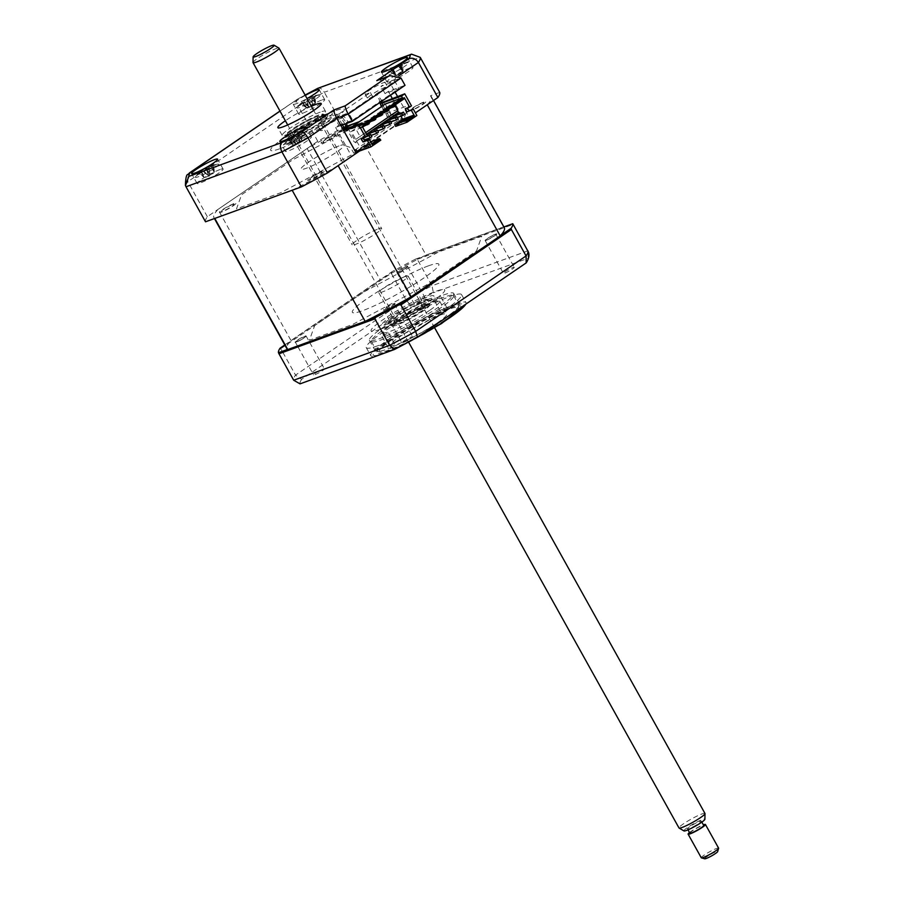 <?xml version="1.0" encoding="UTF-8"?>
<svg xmlns="http://www.w3.org/2000/svg" width="904" height="904" viewBox="0 0 904 904"><rect width="100%" height="100%" fill="white"/><g stroke="black" fill="none" stroke-linecap="round" stroke-linejoin="round"><path stroke-width="0.68" stroke-dasharray="4.52 3.39" d="M424.688 299.687A6.192 0.746 150.9 0 1 426.01 299.473A6.192 0.746 150.9 0 1 422.665 302.151A6.192 0.746 150.9 0 1 416.495 305.281A6.192 0.746 150.9 0 1 415.185 305.495A6.192 0.746 150.9 0 1 418.529 302.817A6.192 0.746 150.9 0 1 424.688 299.687M398.189 272.387A6.192 0.746 -29.1 0 0 404.359 269.256A6.192 0.746 -29.1 0 0 407.704 266.578A6.192 0.746 -29.1 0 0 406.382 266.793A6.192 0.746 -29.1 0 0 400.223 269.934A6.192 0.746 -29.1 0 0 396.879 272.612A6.192 0.746 -29.1 0 0 398.189 272.387M323.09 369.092A6.192 0.746 150.9 0 1 324.4 368.877A6.192 0.746 150.9 0 1 321.056 371.555A6.192 0.746 150.9 0 1 314.897 374.685A6.192 0.746 150.9 0 1 313.575 374.9A6.192 0.746 150.9 0 1 316.92 372.233A6.192 0.746 150.9 0 1 323.09 369.092M296.591 341.802A6.192 0.746 -29.1 0 0 302.75 338.661A6.192 0.746 -29.1 0 0 306.094 335.983A6.192 0.746 -29.1 0 0 304.784 336.198A6.192 0.746 -29.1 0 0 298.614 339.339A6.192 0.746 -29.1 0 0 295.269 342.017A6.192 0.746 -29.1 0 0 296.591 341.802M411.331 336.966A6.192 0.746 150.9 0 1 412.653 336.74A6.192 0.746 150.9 0 1 409.309 339.418A6.192 0.746 150.9 0 1 403.139 342.559A6.192 0.746 150.9 0 1 401.828 342.774A6.192 0.746 150.9 0 1 405.173 340.096A6.192 0.746 150.9 0 1 411.331 336.966M384.833 309.665A6.192 0.746 -29.1 0 0 391.003 306.535A6.192 0.746 -29.1 0 0 394.347 303.857A6.192 0.746 -29.1 0 0 393.025 304.072A6.192 0.746 -29.1 0 0 386.867 307.202A6.192 0.746 -29.1 0 0 383.522 309.88A6.192 0.746 -29.1 0 0 384.833 309.665M512.941 267.55A6.192 0.746 150.9 0 1 514.252 267.335A6.192 0.746 150.9 0 1 510.907 270.013A6.192 0.746 150.9 0 1 504.748 273.155A6.192 0.746 150.9 0 1 503.426 273.37A6.192 0.746 150.9 0 1 506.771 270.691A6.192 0.746 150.9 0 1 512.941 267.55M486.442 240.261A6.192 0.746 -29.1 0 0 492.601 237.119A6.192 0.746 -29.1 0 0 495.946 234.452A6.192 0.746 -29.1 0 0 494.635 234.667A6.192 0.746 -29.1 0 0 488.465 237.797A6.192 0.746 -29.1 0 0 485.12 240.475A6.192 0.746 -29.1 0 0 486.442 240.261M377.861 345.746A54.522 6.599 150.9 0 1 366.267 347.644A54.522 6.599 150.9 0 1 395.703 324.095A54.522 6.599 150.9 0 1 449.966 296.489A54.522 6.599 150.9 0 1 461.56 294.602A54.522 6.599 150.9 0 1 432.123 318.151A54.522 6.599 150.9 0 1 377.861 345.746M415.953 338.006A54.522 6.599 150.9 0 1 382.324 353.769A54.522 6.599 150.9 0 1 372.493 356.289A54.522 6.599 150.9 0 1 370.742 355.667A54.522 6.599 150.9 0 1 400.178 332.118A54.522 6.599 150.9 0 1 454.441 304.512A54.522 6.599 150.9 0 1 466.023 302.625A54.522 6.599 150.9 0 1 465.797 304.162M450.599 307.936A48.228 5.842 150.9 0 1 460.848 306.264A48.228 5.842 150.9 0 1 434.813 327.09A48.228 5.842 150.9 0 1 386.81 351.509A48.228 5.842 150.9 0 1 376.561 353.181A48.228 5.842 150.9 0 1 402.596 332.344A48.228 5.842 150.9 0 1 450.599 307.936M443.412 295.043A48.228 5.842 150.9 0 1 453.672 293.371A48.228 5.842 150.9 0 1 427.626 314.196A48.228 5.842 150.9 0 1 379.635 338.604A48.228 5.842 150.9 0 1 369.374 340.277A48.228 5.842 150.9 0 1 395.421 319.451A48.228 5.842 150.9 0 1 443.412 295.043M280.093 348.164L282.297 351.34M282.873 352.379L295.529 375.115A133.837 16.215 -29.1 0 0 293.698 380.234M280.805 348.673L391.24 273.245L405.952 299.687L410.337 305.089L301.642 379.341L295.529 375.115L405.952 299.687A133.837 16.215 -29.1 0 1 432.01 285.754L433.411 292.749A130.119 15.763 -29.1 0 0 410.337 305.089M391.24 273.245L392.144 271.618A133.837 16.215 -29.1 0 1 415.456 259.154L417.286 259.312L432.01 285.754L527.913 250.826M417.286 259.312L513.201 224.384M284.783 344.955L392.144 271.618M500.658 235.447L409.546 297.687M526.648 262.194A130.119 15.763 -29.1 0 0 527.812 258.374L433.411 292.749M528.535 252.284L527.812 258.374M301.642 379.341A130.119 15.763 -29.1 0 0 300.026 383.861M426.801 284.816L352.662 324.468L309.428 340.209L314.637 325.655L364.425 291.642L438.564 251.99L481.798 236.249L476.577 250.803L426.801 284.816M415.456 259.154L503.901 226.949M366.674 320.615L287.54 349.43M340.864 125.52L335.587 127.441L338.864 125.204L334.796 117.893L321.688 125.396L324.084 129.69A12.396 1.503 150.9 0 1 323.112 130.063A12.396 1.503 150.9 0 1 320.479 130.492A12.396 1.503 150.9 0 1 327.169 125.136A12.396 1.503 150.9 0 1 339.497 118.865A12.396 1.503 150.9 0 1 341.305 118.345L372.764 96.852A12.396 1.503 150.9 0 1 370.143 97.937A12.396 1.503 150.9 0 1 367.51 98.366A12.396 1.503 150.9 0 1 374.199 93.01A12.396 1.503 150.9 0 1 386.539 86.739A12.396 1.503 150.9 0 1 387.364 86.456L384.98 82.151L384.29 84.083L381.002 86.321L394.833 81.292L398.901 88.603L385.07 93.632L381.002 86.321M321.688 125.396A12.396 1.503 150.9 0 1 320.717 125.769A12.396 1.503 150.9 0 1 318.084 126.198A12.396 1.503 150.9 0 1 324.773 120.842A12.396 1.503 150.9 0 1 337.102 114.571A12.396 1.503 150.9 0 1 338.91 114.04L341.305 118.345M338.91 114.04L370.369 92.547A12.396 1.503 150.9 0 1 367.758 93.632A12.396 1.503 150.9 0 1 365.114 94.061A12.396 1.503 150.9 0 1 371.804 88.716A12.396 1.503 150.9 0 1 384.143 82.433A12.396 1.503 150.9 0 1 384.98 82.151M305.303 95.406A14.871 1.797 -29.1 0 0 293.212 104.197A14.871 1.797 -29.1 0 0 296.376 103.689A14.871 1.797 -29.1 0 0 307.055 98.559M321.541 100.141A14.871 1.797 -29.1 0 0 306.75 107.666A14.871 1.797 -29.1 0 0 298.716 114.096A14.871 1.797 -29.1 0 0 301.879 113.576A14.871 1.797 -29.1 0 0 316.682 106.05A14.871 1.797 -29.1 0 0 324.705 99.632A14.871 1.797 -29.1 0 0 321.541 100.141M219.943 169.545A14.871 1.797 -29.1 0 0 205.14 177.071A14.871 1.797 -29.1 0 0 197.117 183.501A14.871 1.797 -29.1 0 0 200.27 182.981A14.871 1.797 -29.1 0 0 215.073 175.455A14.871 1.797 -29.1 0 0 223.107 169.037A14.871 1.797 -29.1 0 0 219.943 169.545M308.185 137.419A14.871 1.797 -29.1 0 0 293.393 144.945A14.871 1.797 -29.1 0 0 285.359 151.363A14.871 1.797 -29.1 0 0 288.523 150.855A14.871 1.797 -29.1 0 0 303.315 143.329A14.871 1.797 -29.1 0 0 311.349 136.899A14.871 1.797 -29.1 0 0 308.185 137.419M409.794 68.015A14.871 1.797 -29.1 0 0 394.991 75.54A14.871 1.797 -29.1 0 0 386.968 81.959A14.871 1.797 -29.1 0 0 390.121 81.439A14.871 1.797 -29.1 0 0 404.924 73.913A14.871 1.797 -29.1 0 0 412.947 67.495A14.871 1.797 -29.1 0 0 409.794 68.015M311.36 106.276A24.781 3.006 -29.1 0 0 285.37 120.74M320.219 112.152A24.781 3.006 -29.1 0 0 295.563 124.695A24.781 3.006 -29.1 0 0 282.184 135.397A24.781 3.006 -29.1 0 0 287.449 134.538A24.781 3.006 -29.1 0 0 312.117 121.995A24.781 3.006 -29.1 0 0 325.496 111.294A24.781 3.006 -29.1 0 0 320.219 112.152M378.686 79.778L389.567 82.162L395.104 92.106M317.338 88.637C319.507 87.27 321.847 88.479 324.321 92.276L420.224 57.359M345.565 126.684L346.989 126.164M427.242 104.785A124.424 15.074 -29.1 0 0 431.344 96.581A124.424 15.074 -29.1 0 0 430.473 95.767L439.728 92.4M342.492 124.921L324.321 92.276A133.837 16.215 150.9 0 0 298.263 106.209C296.229 102.175 295.879 99.903 297.201 99.406L280.025 111.135M205.513 221.796A133.837 16.215 150.9 0 1 207.344 216.689L317.767 141.25A133.837 16.215 150.9 0 1 342.311 128.108M317.767 141.25L298.263 106.209L187.84 181.647L187.896 174.427M207.344 216.689L187.84 181.647A133.837 16.215 150.9 0 0 186.009 186.755M397.523 96.445L409.071 117.204L403.783 119.125L408.721 105.361L364.346 121.52L292.659 159.861L241.571 194.755L236.52 208.835L280.895 192.676L351.023 155.172L356.3 153.251M385.07 93.632L388.358 91.394L405.026 85.326M388.358 91.394L390.494 95.248M392.234 98.366L403.783 119.125M370.369 92.547L372.764 96.852M334.796 117.893L348.616 112.864L394.833 81.292M338.864 125.204L352.684 120.175L348.616 112.864M352.684 120.175L398.901 88.603M335.587 127.441L351.023 155.172M423.773 102.073A9.413 1.141 -29.1 0 0 412.134 108.299A9.413 1.141 -29.1 0 0 411.32 110.582A9.413 1.141 -29.1 0 0 422.959 104.355A9.413 1.141 -29.1 0 0 423.773 102.073M233.921 203.615A9.413 1.141 -29.1 0 0 222.282 209.841A9.413 1.141 -29.1 0 0 221.469 212.124A9.413 1.141 -29.1 0 0 233.108 205.897A9.413 1.141 -29.1 0 0 233.921 203.615M335.531 134.21A9.413 1.141 -29.1 0 0 323.892 140.425A9.413 1.141 -29.1 0 0 323.078 142.719A9.413 1.141 -29.1 0 0 334.706 136.493A9.413 1.141 -29.1 0 0 335.531 134.21M322.174 171.477A9.413 1.141 -29.1 0 0 310.535 177.704A9.413 1.141 -29.1 0 0 309.71 179.986A9.413 1.141 -29.1 0 0 321.349 173.76A9.413 1.141 -29.1 0 0 322.174 171.477M395.636 126.379L409.071 117.204M279.98 111.056L297.201 99.406A126.402 15.311 -29.1 0 1 305.134 95.09M322.174 119.723A22.306 2.701 -29.1 0 0 299.981 131.012A22.306 2.701 -29.1 0 0 287.935 140.64A22.306 2.701 -29.1 0 0 292.681 139.871A22.306 2.701 -29.1 0 0 314.874 128.583A22.306 2.701 -29.1 0 0 326.92 118.944A22.306 2.701 -29.1 0 0 322.174 119.723M325.892 114.209A29.742 3.605 -29.1 0 0 289.144 133.86A29.742 3.605 -29.1 0 0 286.568 141.08A29.742 3.605 -29.1 0 0 323.304 121.43A29.742 3.605 -29.1 0 0 325.892 114.209M287.766 143.227A29.742 3.605 150.9 0 1 290.342 136.018A29.742 3.605 150.9 0 1 327.09 116.367A29.742 3.605 150.9 0 1 324.502 123.577A29.742 3.605 150.9 0 1 287.766 143.227M279.562 148.821A42.138 5.108 150.9 0 1 283.234 138.606A42.138 5.108 150.9 0 1 335.282 110.763A42.138 5.108 150.9 0 1 331.621 120.989A42.138 5.108 150.9 0 1 279.562 148.821M442.791 312.592L448.169 310.004L442.791 312.592M435.604 299.687L440.994 297.1L435.604 299.687M444.61 320.287A45.11 5.469 150.9 0 1 405.794 342.661A45.11 5.469 150.9 0 1 379.906 352.074A45.11 5.469 150.9 0 1 392.799 339.158A45.11 5.469 150.9 0 1 436.078 314.637A45.11 5.469 150.9 0 1 458.147 308.524A45.11 5.469 150.9 0 1 444.61 320.287M390.697 337.847A47.087 5.706 -29.1 0 0 376.595 350.899A47.087 5.706 -29.1 0 0 377.239 351.34A47.087 5.706 -29.1 0 0 404.269 341.52A47.087 5.706 -29.1 0 0 444.791 318.151A47.087 5.706 -29.1 0 0 458.927 305.88A47.087 5.706 -29.1 0 0 458.893 305.1A47.087 5.706 -29.1 0 0 433.581 313.338A47.087 5.706 -29.1 0 0 390.697 337.847M439.525 308.693A47.087 5.706 150.9 0 1 396.641 333.203A47.087 5.706 150.9 0 1 371.329 341.441A47.087 5.706 150.9 0 1 385.443 328.389A47.087 5.706 150.9 0 1 428.315 303.88A47.087 5.706 150.9 0 1 453.627 295.642A47.087 5.706 150.9 0 1 439.525 308.693M390.347 348.413L395.726 345.825L390.347 348.413M383.172 335.508L388.55 332.921L383.172 335.508M437.208 322.988A32.216 3.898 -29.1 0 0 446.858 314.05A32.216 3.898 -29.1 0 0 429.536 319.688A32.216 3.898 -29.1 0 0 400.201 336.457A32.216 3.898 -29.1 0 0 390.551 345.396A32.216 3.898 -29.1 0 0 407.862 339.746A32.216 3.898 -29.1 0 0 437.208 322.988M430.021 310.083A32.216 3.898 -29.1 0 0 439.683 301.156A32.216 3.898 -29.1 0 0 422.36 306.795A32.216 3.898 -29.1 0 0 393.025 323.564A32.216 3.898 -29.1 0 0 383.375 332.491A32.216 3.898 -29.1 0 0 400.687 326.852A32.216 3.898 -29.1 0 0 430.021 310.083M391.771 70.783L390.279 71.766A33.866 23.131 -134.5 0 1 391.421 70.207L390.935 69.744A33.866 22.543 -147.8 0 0 389.647 70.749A33.866 22.543 -147.8 0 0 389.421 70.941L391.375 69.495A33.866 24.803 77 0 1 393.07 68.162L397.647 65.585A33.866 23.131 -134.5 0 1 399.557 64.896L401.964 63.89A33.866 20.871 87.5 0 0 401.308 64.094A33.866 20.871 87.5 0 0 400.28 64.489L400.754 64.952A33.866 24.803 77 0 1 402.811 64.715L400.856 66.161A33.866 22.543 -147.8 0 0 398.63 66.523L394.042 69.099A33.866 20.871 87.5 0 0 392.686 70.761L391.771 70.783L392.799 70.862L395.873 75.586L390.279 71.766M387.793 73.032A13.379 1.616 -29.1 0 0 385.477 75.032A13.379 1.616 -29.1 0 0 391.737 73.699A13.379 1.616 -29.1 0 0 405.998 65.416A13.379 1.616 -29.1 0 0 407.851 62.579A13.379 1.616 -29.1 0 0 398.754 66.387A13.379 1.616 -29.1 0 0 387.793 73.032M397.127 75.473A5.842 0.712 150.9 0 1 402.257 72.591A5.842 0.712 150.9 0 1 401.274 72.682A5.842 0.712 150.9 0 1 401.726 72.071A5.842 0.712 150.9 0 1 396.596 74.953A5.842 0.712 150.9 0 1 397.557 74.829A5.842 0.712 150.9 0 1 397.127 75.473L395.986 75.507L390.935 69.744L395.263 74.795L393.07 68.162M401.964 63.89L402.325 70.806L399.557 64.896M402.325 70.806L400.754 64.952L402.947 71.585L398.63 66.523M390.788 69.823L391.522 69.631L395.127 74.851L396.596 74.953M401.726 72.071L402.223 70.885L397.647 65.585M402.257 72.591L403.082 71.529L402.811 64.715M403.082 71.529L400.856 66.161M395.873 75.586L394.042 69.099M395.127 74.851L389.421 70.941M296.196 144.583L290.512 139.363L289.065 139.465A33.866 26.736 -156.6 0 0 287.235 140.911L288.625 139.713A33.866 28.996 80.5 0 1 290.579 138.165L294.941 135.555A33.866 17.504 -133.6 0 1 296.422 135.046L299.201 133.747A33.866 15.232 82.8 0 0 298.105 134.086A33.866 15.232 82.8 0 0 297.97 134.131L299.348 142.03A5.842 0.712 150.9 0 1 299.45 141.77L297.97 134.131L299.427 134.029A33.866 28.996 80.5 0 1 301.8 133.566L300.411 134.764A33.866 26.736 -156.6 0 0 297.913 135.34L293.54 137.95A33.866 15.232 82.8 0 0 292.613 139.431L289.834 140.73A33.866 17.504 -133.6 0 1 290.512 139.363L290.681 138.741L296.275 144.29A5.842 0.712 150.9 0 1 296.196 144.583A5.842 0.712 150.9 0 1 301.088 141.657L301.925 140.527L299.427 134.029M299.45 141.77A5.842 0.712 150.9 0 1 294.557 144.708L292.919 144.742L288.625 139.713M300.535 134.108A13.379 1.616 -29.1 0 0 283.879 144.448A13.379 1.616 -29.1 0 0 290.048 143.148A13.379 1.616 -29.1 0 0 303.156 135.713A13.379 1.616 -29.1 0 0 306.241 131.995A13.379 1.616 -29.1 0 0 300.535 134.108M301.8 133.566L302.083 140.459L297.913 135.34M302.083 140.459L300.614 136.233M289.834 140.73L295.212 144.572L293.54 137.95M301.088 141.657A5.842 0.712 150.9 0 1 299.348 142.03M294.941 135.555L299.71 140.696L299.201 133.747M294.557 144.708A5.842 0.712 150.9 0 1 296.275 144.29M292.919 144.742L287.235 140.911M299.789 140.629L296.422 135.046M421.953 307.925A16.86 2.045 150.9 0 1 425.535 307.337A16.86 2.045 150.9 0 1 416.439 314.615A16.86 2.045 150.9 0 1 399.658 323.146A16.86 2.045 150.9 0 1 396.076 323.734A16.86 2.045 150.9 0 1 405.173 316.445A16.86 2.045 150.9 0 1 421.953 307.925M404.596 276.748A16.86 2.045 150.9 0 1 408.179 276.161A16.86 2.045 150.9 0 1 399.082 283.438A16.86 2.045 150.9 0 1 382.313 291.969A16.86 2.045 150.9 0 1 378.731 292.557A16.86 2.045 150.9 0 1 387.827 285.28A16.86 2.045 150.9 0 1 404.596 276.748M396.709 325.157A21.312 2.576 150.9 0 1 392.472 326.095A21.312 2.576 150.9 0 1 402.642 317.338A21.312 2.576 150.9 0 1 424.903 305.902A21.312 2.576 150.9 0 1 429.445 305.518A21.312 2.576 150.9 0 1 416.857 315.021A21.312 2.576 150.9 0 1 396.709 325.157M425.072 304.603A22.306 2.701 -29.1 0 0 401.783 316.558A22.306 2.701 -29.1 0 0 391.138 325.722A22.306 2.701 -29.1 0 0 395.579 324.751A22.306 2.701 -29.1 0 0 416.654 314.14A22.306 2.701 -29.1 0 0 429.829 304.196A22.306 2.701 -29.1 0 0 425.072 304.603M368.809 122.933L368.516 122.413L358.504 126.526L351.294 131.453L355.724 139.408L365.645 132.628M365.928 124.899L360.696 126.809L359.227 127.814L364.459 125.905M369.239 123.701L367.544 124.311M371.013 121.43L365.781 123.34L365.058 122.051L359.984 125.52L360.696 126.809M359.984 125.52L368.516 122.413M375.363 118.458L375.07 117.927L365.058 122.051M365.781 123.34L375.793 119.215M381.917 113.983L381.635 113.452L371.612 117.565L366.538 121.046L367.25 122.334M366.538 121.046L375.07 117.927M377.567 116.955L372.335 118.865L371.612 117.565M372.335 118.865L382.347 114.74M388.483 109.497L388.189 108.977L378.166 113.09L373.092 116.559L373.804 117.848M373.092 116.559L381.635 113.452M384.121 112.48L378.889 114.379L378.166 113.09M378.889 114.379L388.901 110.265M395.037 105.022L394.743 104.502L384.72 108.616L379.646 112.085L380.358 113.373M390.675 107.994L385.443 109.904L384.72 108.616M385.443 109.904L395.455 105.791M397.263 110.842L355.724 139.408M366.595 134.346L356.673 141.126L355.148 139.611M356.108 141.329L366.527 134.21M395.229 105.949L393.409 102.683L386.2 107.61L386.912 108.898M359.227 127.814L358.504 126.526M379.646 112.085L388.189 108.977M386.2 107.61L394.743 104.502M393.409 102.683L404.224 98.739M362.199 126.447L362.108 127.509L362.606 127.17M362.108 127.509L351.294 131.453M411.467 105.847L405.241 108.717M390.822 121.95L388.065 122.944L389.703 121.825L388.505 119.678M389.703 121.825L398.099 118.774M388.065 122.944L387.59 122.096M384.268 126.424L391.545 123.249M383.149 126.311L381.951 124.153M381.511 127.43L381.036 126.583M377.714 130.899L384.991 127.724M376.595 130.786L375.397 128.639M374.957 131.905L374.482 131.057M371.16 135.374L378.437 132.199M370.041 135.261L368.843 133.114M368.403 136.38L367.928 135.532M397.376 117.463L394.619 118.469L394.155 117.622M394.619 118.469L404.653 114.288M364.47 139.905L371.883 136.685M363.487 139.736L362.289 137.589L360.651 138.707L366.459 136.594M367.374 135.736L362.289 137.589M361.849 140.855L360.651 138.707M343.735 130.673L337.248 133.035L343.249 129.803M354.684 150.211L400.574 118.865L401.986 118.345L403.184 120.492L416.857 115.52M357.114 151.51L401.76 121.012L400.574 118.865M337.248 133.035L344.074 145.307L350.628 147.544L353.746 153.138L401.76 121.012M355.814 152.38L353.746 153.138M356.673 141.126L360.504 148.007L368.459 142.572L369.408 144.29L380.799 140.154M368.459 142.572L370.719 141.747M361.227 147.714L366.357 145.849L369.634 143.612L364.504 145.476L361.227 147.714L362.188 149.431L367.306 147.567L370.583 145.329L365.465 147.194L364.504 145.476M369.634 143.612L370.583 145.329M365.465 147.194L362.188 149.431M359.577 151.013L369.408 144.29M360.504 148.007L371.329 144.064L372.369 144.719M504.33 227.718A124.424 15.074 -29.1 0 0 503.46 226.904L426.066 255.075A124.424 15.074 -29.1 0 0 380.098 279.664L290.986 340.537A124.424 15.074 -29.1 0 0 286.896 348.741M430.473 95.767L503.46 226.904M353.08 123.95L426.066 255.075M342.876 129.136A124.424 15.074 -29.1 0 0 307.111 148.527L380.098 279.664M347.362 126.831A124.424 15.074 -29.1 0 0 346.029 127.509M307.111 148.527L218 209.4L290.986 340.537M218 209.4A124.424 15.074 -29.1 0 0 213.909 217.604A124.424 15.074 -29.1 0 0 214.768 218.429M292.161 190.247A124.424 15.074 -29.1 0 0 338.13 165.658M493.245 235.074A7.209 0.87 150.9 0 1 496.601 234.43L488.68 239.266C485.697 240.656 484.657 240.859 485.572 239.865L493.245 235.074M301.314 339.644A7.209 0.87 150.9 0 1 294.591 342.593L299.687 338.717L305.947 335.983C306.49 336.277 304.953 337.497 301.314 339.644M428.315 265.889A49.46 5.989 -29.1 0 0 367.205 298.569A49.46 5.989 -29.1 0 0 362.911 310.569A49.46 5.989 -29.1 0 0 424.01 277.89A49.46 5.989 -29.1 0 0 428.315 265.889M403.444 267.979A7.209 0.87 150.9 0 1 408.608 266.171L401.783 270.714L396.992 272.387L403.444 267.979M395.082 303.733A7.209 0.87 150.9 0 1 388.528 308.083C384.844 309.948 383.206 310.467 383.646 309.643L389.782 305.575C393.477 303.665 395.24 303.055 395.082 303.733M400.924 116.175L399.478 113.588M396.257 117.35L395.059 115.203M409.535 120.074L408.71 119.486L411.58 118.074L409.535 120.074L411.828 118.503M408.303 117.192L409.263 118.91L404.144 120.774L403.67 119.927M404.144 120.774L400.856 123.012L405.986 121.147L409.263 118.91M405.026 119.43L405.986 121.147M399.907 121.294L400.856 123.012M363.408 137.984L363.125 137.487L367.465 135.905M361.238 138.775L363.125 137.487M363.114 124.639L345.893 130.899L352.379 126.481M392.313 116.774L393.24 118.435L391.003 117.678M390.833 117.61L386.686 116.198L381.533 106.943M385.228 104.039L392.246 116.65M380.313 103.757L381.725 103.237M380.245 103.655L381.488 102.807M394.11 115.373L389.963 113.96L383.138 101.689M399.624 121.791L396.517 116.198L394.28 115.441M422.315 103.067A7.209 0.87 150.9 0 1 421.693 104.819A7.209 0.87 150.9 0 1 412.778 109.587A7.209 0.87 150.9 0 1 413.411 107.836A7.209 0.87 150.9 0 1 422.315 103.067M232.464 204.609A7.209 0.87 150.9 0 1 231.842 206.361A7.209 0.87 150.9 0 1 222.926 211.129A7.209 0.87 150.9 0 1 223.559 209.378A7.209 0.87 150.9 0 1 232.464 204.609M357.306 151.838L403.184 120.492M339.011 145.906A24.781 3.006 -29.1 0 0 308.388 162.279A24.781 3.006 -29.1 0 0 306.23 168.291A24.781 3.006 -29.1 0 0 336.853 151.917A24.781 3.006 -29.1 0 0 339.011 145.906M334.073 135.204A7.209 0.87 150.9 0 1 333.44 136.956A7.209 0.87 150.9 0 1 324.536 141.713A7.209 0.87 150.9 0 1 325.157 139.973A7.209 0.87 150.9 0 1 334.073 135.204M320.717 172.472A7.209 0.87 150.9 0 1 320.084 174.223A7.209 0.87 150.9 0 1 311.179 178.992A7.209 0.87 150.9 0 1 311.801 177.24A7.209 0.87 150.9 0 1 320.717 172.472M205.965 177.207A5.842 0.712 150.9 0 1 209.084 176.156A5.842 0.712 150.9 0 1 213.186 173.421A5.842 0.712 150.9 0 1 210.078 174.472A5.842 0.712 150.9 0 1 205.965 177.207L204.18 177.387L198.767 173.557L199.185 172.833A33.866 32.77 100.2 0 1 201.321 171.059L204.993 168.619A33.866 7.673 -134 0 1 205.739 168.472L208.813 166.867A33.866 5.413 78.4 0 0 208.349 166.856L209.954 174.031M195.626 176.574A13.379 1.616 -29.1 0 0 195.433 176.845A13.379 1.616 -29.1 0 0 205.445 173.466A13.379 1.616 -29.1 0 0 218.655 164.675A13.379 1.616 -29.1 0 0 218 164.121A13.379 1.616 -29.1 0 0 206.259 169.342A13.379 1.616 -29.1 0 0 195.626 176.574A34.702 34.702 0 0 1 204.157 169.082L204.993 168.619L210.078 174.472L208.813 166.867M205.739 168.472L209.954 173.545L208.349 166.856L211.129 165.918A33.866 32.77 100.2 0 1 213.773 165.183L213.355 165.907A33.866 30.51 177.6 0 0 210.666 166.709L207.005 169.15A33.866 5.413 78.4 0 0 206.801 170.268L203.728 171.873A33.866 7.673 -134 0 1 203.649 170.901L209.016 176.099M203.728 171.873L208.553 175.918L206.801 170.268M208.553 175.918L203.649 170.901L200.869 171.839A33.866 30.51 177.6 0 0 198.767 173.557M208.575 175.873L207.005 169.15M204.18 177.387L199.185 172.833M213.186 173.421L214.158 172.155L210.666 166.709M211.129 165.918L214.158 172.155L212.835 165.681M214.327 172.065L213.773 165.183M318.649 115.011A21.312 2.576 -29.1 0 0 298.501 125.147A21.312 2.576 -29.1 0 0 285.913 134.651A21.312 2.576 -29.1 0 0 290.466 134.267A21.312 2.576 -29.1 0 0 312.716 122.831A21.312 2.576 -29.1 0 0 322.886 114.073A21.312 2.576 -29.1 0 0 318.649 115.011M290.286 135.566A22.306 2.701 150.9 0 1 285.528 135.973A22.306 2.701 150.9 0 1 298.704 126.029A22.306 2.701 150.9 0 1 319.779 115.418A22.306 2.701 150.9 0 1 324.22 114.435A22.306 2.701 150.9 0 1 313.575 123.611A22.306 2.701 150.9 0 1 290.286 135.566M378.041 229.028A16.86 2.045 150.9 0 1 381.624 228.441A16.86 2.045 150.9 0 1 372.527 235.718A16.86 2.045 150.9 0 1 355.747 244.249A16.86 2.045 150.9 0 1 352.164 244.837A16.86 2.045 150.9 0 1 361.261 237.56A16.86 2.045 150.9 0 1 378.041 229.028M315.699 117.023A16.86 2.045 150.9 0 1 319.281 116.435A16.86 2.045 150.9 0 1 310.185 123.724A16.86 2.045 150.9 0 1 293.416 132.244A16.86 2.045 150.9 0 1 289.822 132.831A16.86 2.045 150.9 0 1 298.93 125.554A16.86 2.045 150.9 0 1 315.699 117.023M312.671 104.57L311.168 96.92L312.807 96.705A33.866 29.662 81.6 0 1 315.225 96.197L313.959 97.338A33.866 27.402 -158.9 0 0 311.428 97.948L307.123 100.559A33.866 14.035 82 0 0 306.275 101.994L303.45 103.338A33.866 16.295 -133.6 0 1 304.038 102.028L309.733 107.011A5.842 0.712 150.9 0 1 309.688 107.248A5.842 0.712 150.9 0 1 314.513 104.322A5.842 0.712 150.9 0 1 312.603 104.762A5.842 0.712 150.9 0 1 312.671 104.57A5.842 0.712 150.9 0 1 307.857 107.486L306.343 107.474L303.778 100.999L308.083 98.389A33.866 16.295 -133.6 0 1 309.473 97.937L312.298 96.581A33.866 14.035 82 0 0 311.213 96.909A33.866 14.035 82 0 0 311.168 96.92L312.603 104.762M309.688 107.248L303.45 103.338M297.947 106.435A13.379 1.616 -29.1 0 0 297.235 107.169A13.379 1.616 -29.1 0 0 304.908 105.158A13.379 1.616 -29.1 0 0 319.349 96.276A13.379 1.616 -29.1 0 0 319.609 94.717A13.379 1.616 -29.1 0 0 308.987 99.316A13.379 1.616 -29.1 0 0 297.947 106.435M313.914 96.852L315.372 103.18L312.807 96.705M307.123 100.559L308.829 107.147L304.038 102.028L302.399 102.242A33.866 27.402 -158.9 0 0 300.523 103.723L301.789 102.581A33.866 29.662 81.6 0 1 303.778 100.999M312.298 96.581L312.886 103.508L308.083 98.389M302.399 102.242L306.343 107.474L301.789 102.581M314.513 104.322L315.372 103.18L311.428 97.948M315.53 103.101L315.225 96.197M308.761 107.203L306.275 101.994M307.857 107.486A5.842 0.712 150.9 0 1 309.733 107.011M306.185 107.542L300.523 103.723M345.034 124.006L341.045 117.927L344.006 116.322L348.402 122.176L346.763 123.373M342.367 117.441L346.763 123.294M348.04 128.052L356.221 142.753A3.469 2.079 55.7 0 1 353.193 140.391L346.616 128.571M379.68 102.638L379.375 99.621L375.465 94.411L376.787 93.937L381.172 99.779L381.318 101.519M383.194 105.881L390.031 118.153M390.11 118.288L390.641 119.249A3.469 2.079 -124.3 0 1 389.375 118.797M381.963 106.728L387.613 116.876A3.469 2.079 -124.3 0 0 389.24 118.706M393.183 320.445A22.306 2.701 150.9 0 1 388.437 321.225A22.306 2.701 150.9 0 1 400.483 311.586A22.306 2.701 150.9 0 1 422.688 300.297A22.306 2.701 150.9 0 1 427.422 299.529A22.306 2.701 150.9 0 1 415.388 309.157A22.306 2.701 150.9 0 1 393.183 320.445M428.801 299.088A29.742 3.605 -29.1 0 0 392.053 318.739A29.742 3.605 -29.1 0 0 389.466 325.96A29.742 3.605 -29.1 0 0 426.213 306.309A29.742 3.605 -29.1 0 0 428.801 299.088M380.075 329.406A42.138 5.108 150.9 0 1 383.737 319.18A42.138 5.108 150.9 0 1 435.796 291.337A42.138 5.108 150.9 0 1 432.135 301.563A42.138 5.108 150.9 0 1 380.075 329.406M388.268 323.801A29.742 3.605 150.9 0 1 390.856 316.592A29.742 3.605 150.9 0 1 427.603 296.941A29.742 3.605 150.9 0 1 425.016 304.151A29.742 3.605 150.9 0 1 388.268 323.801M253.007 62.523A14.871 1.797 150.9 0 1 262.748 55.212A14.871 1.797 150.9 0 1 278.929 48.093M704.984 813.487A14.871 1.797 -29.1 0 0 688.712 820.516A14.871 1.797 -29.1 0 0 678.994 827.951M683.966 830.934A12.012 1.458 150.9 0 1 691.741 824.855A12.012 1.458 150.9 0 1 704.894 819.284M696.125 825.126A7.933 0.96 150.9 0 1 687.447 828.878A7.933 0.96 150.9 0 1 692.634 824.911A7.933 0.96 150.9 0 1 701.312 821.16A7.933 0.96 150.9 0 1 696.125 825.126M689.842 833.172A7.933 0.96 150.9 0 1 695.029 829.205A7.933 0.96 150.9 0 1 703.707 825.465M718.601 848.144A9.91 1.198 -29.1 0 0 707.753 852.834A9.91 1.198 -29.1 0 0 701.278 857.783M689.492 832.55A9.91 1.198 150.9 0 1 694.588 829.183A9.91 1.198 150.9 0 1 703.357 824.832M704.736 858.8A7.435 0.904 150.9 0 1 709.493 855.014A7.435 0.904 150.9 0 1 717.64 851.624M384.29 353.227A52.048 6.305 150.9 0 1 388.81 340.605A52.048 6.305 150.9 0 1 453.119 306.207A52.048 6.305 150.9 0 1 448.587 318.841A52.048 6.305 150.9 0 1 384.29 353.227M398.788 75.868L389.567 82.162L400.958 78.015M289.845 138.843A24.781 3.006 150.9 0 1 291.992 132.831A24.781 3.006 150.9 0 1 322.615 116.446A24.781 3.006 150.9 0 1 320.468 122.458A24.781 3.006 150.9 0 1 289.845 138.843M290.579 138.165L293.077 144.663L289.065 139.465M201.321 171.059L204.349 177.297L200.869 171.839M425.513 301.326A24.781 3.006 -29.1 0 0 394.901 317.711A24.781 3.006 -29.1 0 0 392.743 323.722A24.781 3.006 -29.1 0 0 423.366 307.337A24.781 3.006 -29.1 0 0 425.513 301.326M407.704 266.578L426.01 299.473M306.094 335.983L309.292 341.723M309.767 342.582L324.4 368.877M394.347 303.857L412.653 336.74M495.946 234.452L514.252 267.335M366.267 347.644L370.742 355.667M378.991 355.114L372.493 356.289M453.672 293.371L460.848 306.264M369.374 340.277L376.561 353.181M389.082 351.441L400.653 346.232M461.56 294.602L466.023 302.625M485.12 240.475L503.426 273.37M383.522 309.88L401.828 342.774M295.269 342.017L297.495 346.017M297.981 346.876L313.575 374.9M396.879 272.612L415.185 305.495M318.084 126.198L320.479 130.492M365.114 94.061L367.51 98.366M298.716 114.096L293.212 104.197M197.117 183.501L191.614 173.613M285.359 151.363L279.856 141.476M386.968 81.959L381.465 72.071M282.184 135.397L277.867 127.656M325.496 111.294L321.191 103.553M412.947 67.495L407.444 57.607M311.349 136.899L305.846 127.012M223.107 169.037L217.593 159.149M324.705 99.632L319.202 89.733M296.919 99.485L305.1 95.044M326.92 118.944L326.796 117.26L316.976 124.729C306.908 130.99 297.981 135.645 290.195 138.662L286.568 139.657L287.935 140.64M440.994 297.1L448.169 310.004M379.906 352.074L377.239 351.34M371.329 341.441L376.595 350.899M388.55 332.921L395.726 345.825M439.683 301.156L446.858 314.05M383.375 332.491L390.551 345.396M382.053 336.537L389.228 349.441M453.627 295.642L458.893 305.1M458.147 308.524L458.927 305.88M434.496 300.716L441.672 313.62M389.647 70.749A34.702 34.702 0 0 0 385.477 75.032M407.851 62.579A34.702 34.702 0 0 0 401.308 64.094M399.5 64.975L401.274 72.682M391.952 69.258L397.557 74.829M288.67 139.645L289.574 140.538M292.907 136.628A34.702 34.702 0 0 0 291.325 137.645M288.489 139.781A34.702 34.702 0 0 0 283.879 144.448M306.241 131.995A34.702 34.702 0 0 0 298.105 134.086M408.179 276.161L425.535 307.337M392.472 326.095L391.138 325.722M429.445 305.518L429.829 304.196M378.731 292.557L396.076 323.734M431.344 96.581L433.513 100.502M213.909 217.604L214.429 218.553M218 164.121A34.702 34.702 0 0 0 208.315 166.867M212.813 165.76L213.807 170.088M285.913 134.651L285.528 135.973M319.281 116.435L381.624 228.441M289.822 132.831L352.164 244.837M322.886 114.073L324.22 114.435M301.789 102.559A34.702 34.702 0 0 0 297.235 107.169M319.609 94.717A34.702 34.702 0 0 0 311.213 96.909M306.253 99.372A34.702 34.702 0 0 0 304.151 100.739M313.744 97.157L314.185 99.078M301.857 102.502L302.942 103.564M388.437 321.225L388.562 322.909L400.551 314.083C410.043 308.354 418.247 304.162 425.174 301.507L428.79 300.512L427.422 299.529M408.664 342.266L287.698 124.933M687.447 828.878L687.978 829.827M701.312 821.16L701.843 822.12M434.654 327.802L313.688 110.469"/><path stroke-width="1.36" d="M465.797 304.162A54.522 6.599 150.9 0 1 465.628 304.445A54.522 6.599 150.9 0 1 415.953 338.006M282.297 351.34L282.873 352.379M400.935 304.942L399.082 304.84A133.837 16.215 -29.1 0 1 375.77 317.304L374.889 318.875L389.601 345.317A133.837 16.215 -29.1 0 0 415.659 331.384L400.935 304.942L511.37 229.503L511.133 228.294A133.837 16.215 -29.1 0 0 512.771 223.717L528.535 252.284C529.462 255.233 528.84 258.533 526.648 262.194A130.119 15.763 -29.1 0 1 526.184 262.906L417.501 337.158L415.659 331.384L526.083 255.945L526.184 262.906M374.889 318.875L278.974 353.792L278.455 352.741A133.837 16.215 -29.1 0 1 280.093 348.164L284.783 344.955M278.974 353.792L293.698 380.234L389.601 345.317L394.426 349.498A130.119 15.763 -29.1 0 0 417.501 337.158M511.133 228.294L500.658 235.447M409.546 297.687L399.082 304.84M511.37 229.503L526.083 255.945A133.837 16.215 -29.1 0 0 527.913 250.826M394.426 349.498L300.026 383.861L293.698 380.234M503.901 226.949L512.771 223.717M375.77 317.304L366.674 320.615M287.54 349.43L278.455 352.741M307.055 98.559A14.871 1.797 -29.1 0 0 319.202 89.733A14.871 1.797 -29.1 0 0 316.038 90.253A14.871 1.797 -29.1 0 0 305.303 95.406M214.44 159.658A14.871 1.797 -29.1 0 0 199.637 167.183A14.871 1.797 -29.1 0 0 191.614 173.613A14.871 1.797 -29.1 0 0 194.767 173.093A14.871 1.797 -29.1 0 0 209.57 165.568A14.871 1.797 -29.1 0 0 217.593 159.149A14.871 1.797 -29.1 0 0 214.44 159.658M302.682 127.532A14.871 1.797 -29.1 0 0 287.879 135.058A14.871 1.797 -29.1 0 0 279.856 141.476A14.871 1.797 -29.1 0 0 283.02 140.956A14.871 1.797 -29.1 0 0 297.811 133.43A14.871 1.797 -29.1 0 0 305.846 127.012A14.871 1.797 -29.1 0 0 302.682 127.532M404.291 58.116A14.871 1.797 -29.1 0 0 389.488 65.653A14.871 1.797 -29.1 0 0 381.465 72.071A14.871 1.797 -29.1 0 0 384.618 71.552A14.871 1.797 -29.1 0 0 399.421 64.026A14.871 1.797 -29.1 0 0 407.444 57.607A14.871 1.797 -29.1 0 0 404.291 58.116M285.37 120.74A24.781 3.006 -29.1 0 0 277.867 127.656A24.781 3.006 -29.1 0 0 283.144 126.797A24.781 3.006 -29.1 0 0 307.801 114.254A24.781 3.006 -29.1 0 0 321.191 103.553A24.781 3.006 -29.1 0 0 315.914 104.412A24.781 3.006 -29.1 0 0 311.36 106.276M388.178 76.478L390.065 75.631L400.958 78.015L405.026 85.326L352.255 121.373L340.864 125.52L336.796 118.209C334.672 114.209 333.689 111.452 333.858 109.96L345.238 105.813L388.178 76.478L376.787 80.625L408.789 58.771A126.402 15.311 -29.1 0 0 410.201 54.816L411.557 54.172L420.224 57.359L439.728 92.4A133.837 16.215 150.9 0 1 437.898 97.508L418.394 62.466L398.788 75.868M376.787 80.625L390.065 75.631M408.789 58.771C412.54 57.427 415.738 58.658 418.394 62.466A133.837 16.215 150.9 0 0 420.224 57.359M410.201 54.816L317.779 88.332L411.557 54.172M342.311 128.108A133.837 16.215 150.9 0 1 343.825 127.317L345.565 126.684M348.04 128.052L346.989 126.164L359.498 121.611L353.08 123.95A124.424 15.074 -29.1 0 0 347.362 126.831M343.825 127.317L342.492 124.921M340.864 125.52L356.3 153.251L327.474 172.946A133.837 16.215 150.9 0 1 301.416 186.879L205.513 221.796L186.009 186.755L185.399 185.309L188.857 176.393L281.72 142.583A126.402 15.311 -29.1 0 0 301.857 131.814L333.858 109.96M301.416 186.879L281.912 151.838C279.946 147.635 279.878 144.55 281.72 142.583M352.255 121.373L348.187 114.062L336.796 118.209L307.97 137.905C305.552 133.939 303.518 131.905 301.857 131.814M395.104 92.106L397.523 96.445M390.494 95.248L392.234 98.366M327.474 172.946L307.97 137.905A133.837 16.215 150.9 0 1 281.912 151.838L186.009 186.755M437.898 97.508L415.388 112.887L427.242 104.785L500.228 235.921A124.424 15.074 -29.1 0 0 504.33 227.718L433.513 100.502M345.238 105.813C345.079 107.305 346.062 110.062 348.187 114.062L400.958 78.015M185.399 185.309C185.636 178.088 186.473 174.461 187.896 174.427L190.269 172.449A126.402 15.311 -29.1 0 0 188.857 176.393M364.459 125.905L369.239 123.701L368.809 122.933M367.758 124.707L367.34 123.938M367.544 124.311L365.928 124.899M371.013 121.43L374.312 120.232L375.793 119.215L375.363 118.458M374.312 120.232L373.894 119.464M377.567 116.955L380.878 115.746L382.347 114.74L381.917 113.983M380.878 115.746L380.448 114.989M384.121 112.48L387.432 111.271L388.901 110.265L388.483 109.497M387.432 111.271L387.002 110.514M390.675 107.994L393.986 106.796L395.455 105.791L395.037 105.022M393.986 106.796L393.556 106.028M397.342 110.977L398.8 112.356L366.595 134.346M366.527 134.21L398.223 112.559M365.645 132.628L397.839 110.638L395.229 105.949M362.606 127.17L404.224 98.739L404.314 97.677L409.58 107.135L405.241 108.717L407.037 111.938L413.264 109.068L407.037 111.938M381.725 103.237L401.489 96.05L404.766 93.813L411.467 105.847L409.58 107.135M407.41 107.926L408.924 110.65M411.376 110.356L414.484 115.949L406.54 121.373L407.015 122.232L395.636 126.379L394.675 124.662L402.619 119.238L400.924 116.175M413.264 109.068L416.857 115.52L407.015 122.232M396.46 119.893L398.099 118.774L396.901 116.616L386.867 120.797L395.263 117.735L396.46 119.893L390.822 121.95M396.901 116.616L395.263 117.735M387.59 122.096L386.867 120.797M389.906 124.368L391.545 123.249L390.347 121.102L381.951 124.153L380.313 125.272L388.709 122.221L389.906 124.368L384.268 126.424M390.347 121.102L388.709 122.221M381.036 126.583L380.313 125.272M383.352 128.843L384.991 127.724L383.793 125.577L373.759 129.758L382.155 126.696L383.352 128.843L377.714 130.899M383.793 125.577L382.155 126.696M374.482 131.057L373.759 129.758M376.798 133.329L378.437 132.199L377.239 130.052L367.205 134.233L375.601 131.17L376.798 133.329L371.16 135.374M377.239 130.052L375.601 131.17M367.928 135.532L367.205 134.233M403.014 115.407L404.653 114.288L403.455 112.141L393.421 116.322L401.817 113.26L403.014 115.407L397.376 117.463M403.455 112.141L401.817 113.26M394.155 117.622L393.421 116.322M366.459 136.594L369.047 135.656L370.244 137.803L371.883 136.685L370.685 134.526L367.374 135.736M370.685 134.526L369.047 135.656M370.244 137.803L364.47 139.905M343.249 129.803L362.154 122.91L358.877 125.147L365.578 137.193L361.238 138.775L363.035 141.996L367.374 140.414L370.968 146.866L357.306 151.838L356.108 149.691L354.684 150.211L355.882 152.358L357.114 151.51M343.735 130.673L358.877 125.147M370.719 141.747L379.273 138.64L371.815 143.725M370.968 146.866L380.799 140.154L379.273 138.64M346.029 127.509A124.424 15.074 -29.1 0 0 342.876 129.136M214.429 218.553L286.896 348.741A124.424 15.074 -29.1 0 0 287.755 349.565L365.148 321.383A124.424 15.074 -29.1 0 0 411.117 296.794L500.228 235.921M365.148 321.383L292.161 190.247L214.768 218.429L287.755 349.565M359.577 151.013L338.13 165.658L411.117 296.794M399.478 113.588L398.8 112.356M408.303 117.192L403.184 119.057L399.907 121.294L405.026 119.43L408.303 117.192M403.67 119.927L403.184 119.057M414.484 115.949L413.444 115.294L405.489 120.729L394.675 124.662M413.444 115.294L402.619 119.238M405.489 120.729L406.54 121.373M365.578 137.193L367.465 135.905L362.199 126.447L404.314 97.677M380.324 139.284L372.369 144.719L369.261 139.126L364.922 140.708L363.408 137.984M369.261 139.126L367.374 140.414M363.035 141.996L364.922 140.708M401.489 96.05L402.449 97.768L363.114 124.639L362.154 122.91M352.379 126.481L385.228 104.039L402.449 97.768M381.533 106.943L380.313 103.757M381.488 102.807L404.766 93.813M346.616 128.571L345.034 124.006M346.763 123.373L346.989 126.164M383.194 105.881L381.318 101.519M381.963 106.728L379.68 102.638M260.985 50.952A12.012 1.458 -29.1 0 0 253.12 56.85A12.012 1.458 -29.1 0 0 266.273 51.279A12.012 1.458 -29.1 0 0 274.048 45.2A12.012 1.458 -29.1 0 0 260.985 50.952M274.048 45.2L278.929 48.093A14.871 1.797 150.9 0 1 279.02 48.183A14.871 1.797 150.9 0 1 269.302 55.619A14.871 1.797 150.9 0 1 253.03 62.647A14.871 1.797 150.9 0 1 253.007 62.523L253.12 56.85M408.664 342.266L678.994 827.951A14.871 1.797 -29.1 0 0 679.085 828.041A14.871 1.797 -29.1 0 0 695.266 820.922A14.871 1.797 -29.1 0 0 705.007 813.611A14.871 1.797 -29.1 0 0 704.984 813.487L434.654 327.802M705.007 813.611L704.894 819.284A12.012 1.458 150.9 0 1 697.029 825.182A12.012 1.458 150.9 0 1 683.966 830.934L679.085 828.041M701.843 822.12L703.707 825.465A7.933 0.96 150.9 0 1 698.521 829.431A7.933 0.96 150.9 0 1 689.842 833.172L687.978 829.827M688.113 834.143L701.278 857.783A9.91 1.198 -29.1 0 0 701.414 857.873A9.91 1.198 -29.1 0 0 712.115 853.105A9.91 1.198 -29.1 0 0 718.601 848.302A9.91 1.198 -29.1 0 0 718.601 848.144L705.436 824.493A9.91 1.198 150.9 0 1 698.961 829.454A9.91 1.198 150.9 0 1 688.113 834.143A9.91 1.198 150.9 0 1 689.492 832.55M718.601 848.302L717.64 851.624A7.435 0.904 150.9 0 1 712.77 855.218A7.435 0.904 150.9 0 1 704.736 858.8L701.414 857.873M703.357 824.832A9.91 1.198 150.9 0 1 705.436 824.493M317.338 88.637A126.402 15.311 -29.1 0 0 305.134 95.09M280.025 111.135L190.269 172.449M309.292 341.723L309.767 342.582M389.082 351.441L378.991 355.114M400.653 346.232L441.536 323.542L465.628 304.445M297.495 346.017L297.981 346.876M189.399 172.935L279.98 111.056M305.1 95.044L317.779 88.332M287.698 124.933L253.03 62.647M313.688 110.469L279.02 48.183"/></g></svg>
